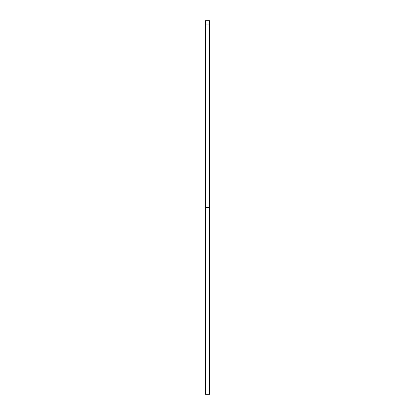 <?xml version="1.0" encoding="UTF-8"?>
<svg xmlns="http://www.w3.org/2000/svg" width="415" height="415" viewBox="0 0 415 415"><rect width="100%" height="100%" fill="white"/><g stroke="black" fill="none" stroke-linecap="round" stroke-linejoin="round"><path stroke-width="0.62" d="M209.575 207.5L205.425 207.5L205.425 394.25L209.575 394.25L209.575 24.9L205.425 24.9L205.425 20.75L209.575 20.75L209.575 24.9M205.425 207.5L205.425 24.9"/></g></svg>
